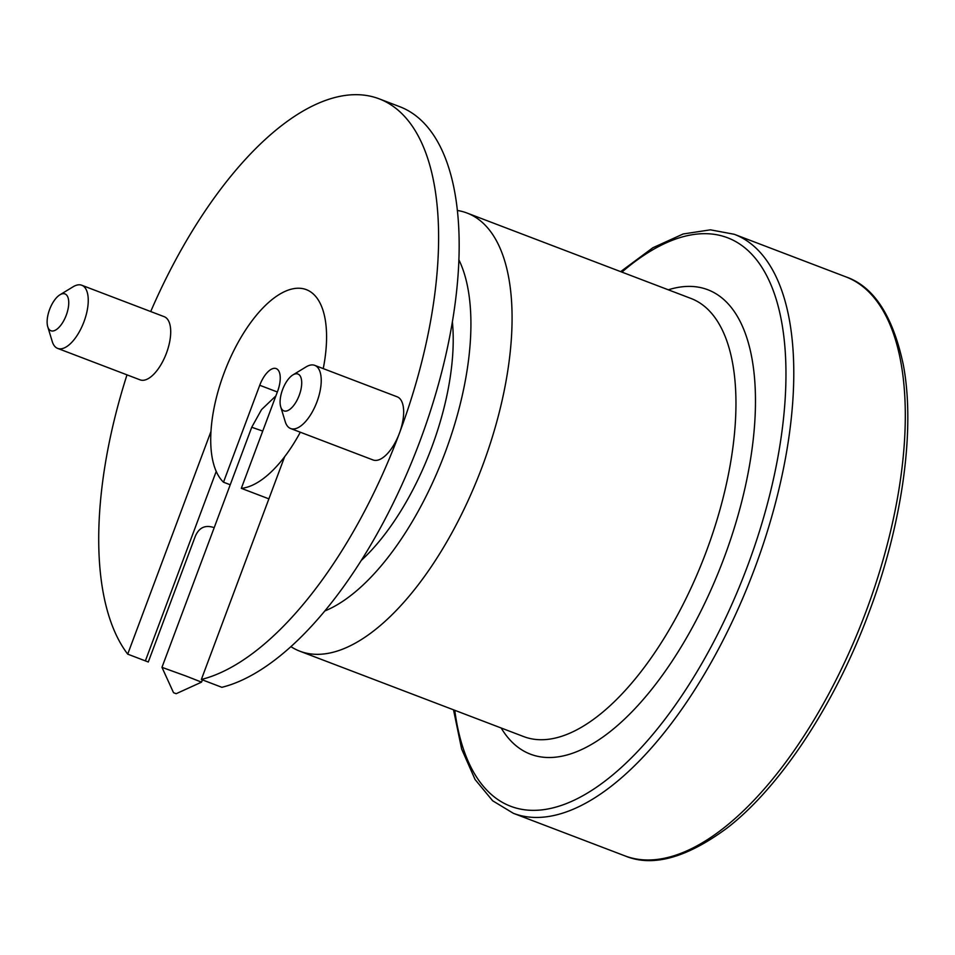 <?xml version="1.0" encoding="UTF-8"?>
<svg xmlns="http://www.w3.org/2000/svg" width="955" height="955" viewBox="0 0 955 955"><rect width="100%" height="100%" fill="white"/><g stroke="black" fill="none" stroke-linecap="round" stroke-linejoin="round"><path stroke-width="1.43" d="M173.679 692.757L176.174 693.7L173.679 692.757M173.535 692.709L161.968 667.342L186.38 676.176L201.541 682.145L176.174 693.7M212.941 527.267C204.609 524.856 198.676 528.008 195.13 536.71L148.288 662.006L127.707 654.139L210.983 431.421A105.635 47.117 -69.1 0 1 224.079 372.999A105.635 47.117 -69.1 0 1 306.292 289.628A105.635 47.117 -69.1 0 1 323.244 368.606A105.635 47.117 -69.1 0 0 306.292 289.628A105.635 47.117 -69.1 0 0 224.079 372.999A105.635 47.117 -69.1 0 0 223.494 482.203L230.227 484.77M268.892 498.856L241.317 488.339A105.635 47.117 -69.1 0 0 300.3 432.221A105.635 47.117 -69.1 0 1 284.626 456.753L201.362 679.471L221.87 687.314A309.874 138.2 110.9 0 0 419.949 441.138A309.874 138.2 110.9 0 0 399.632 106.65L379.087 98.807A309.874 138.2 110.9 0 1 399.393 433.295A33.807 15.077 -69.1 0 0 397.185 396.814L314.732 365.359A33.807 15.077 110.9 0 1 316.953 401.852A33.807 15.077 110.9 0 1 290.642 428.532A33.807 15.077 110.9 0 1 285.223 421.656L280.722 406.866A19.721 8.798 -69.1 0 0 289.019 409.922A19.721 8.798 -69.1 0 0 299.225 395.31A19.721 8.798 -69.1 0 0 292.899 374.921A19.721 8.798 -69.1 0 0 282.584 389.592A19.721 8.798 -69.1 0 0 280.722 406.866M223.494 482.203L259.736 385.271A21.129 9.419 -69.1 0 1 276.186 368.594A21.129 9.419 -69.1 0 1 277.571 391.395L241.317 488.339M292.899 374.921L306.113 366.887A33.807 15.077 110.9 0 1 314.732 365.359M66.253 315.198A19.721 8.798 -69.1 0 0 59.938 294.797A19.721 8.798 -69.1 0 0 49.612 309.468A19.721 8.798 -69.1 0 0 47.75 326.741A19.721 8.798 -69.1 0 0 56.047 329.797A19.721 8.798 -69.1 0 0 66.253 315.198M59.938 294.797L73.141 286.763A33.807 15.077 110.9 0 1 81.76 285.247A33.807 15.077 110.9 0 1 83.98 321.728A33.807 15.077 110.9 0 1 57.67 348.408A33.807 15.077 110.9 0 1 52.25 341.532L47.75 326.741M57.67 348.408L140.122 379.863A33.807 15.077 -69.1 0 0 166.433 353.183A33.807 15.077 -69.1 0 0 164.212 316.69L81.76 285.247M457.314 210.47A234.488 104.584 110.9 0 1 467.031 213.037A234.488 104.584 110.9 0 1 482.406 466.147A234.488 104.584 110.9 0 1 299.894 651.215A234.488 104.584 110.9 0 1 290.941 646.654M458.842 259.724A203.546 90.785 110.9 0 1 445.185 452.443A203.546 90.785 110.9 0 1 324.879 610.937M452.372 321.692A171.279 76.388 110.9 0 1 431.565 447.764A171.279 76.388 110.9 0 1 361.324 560.394M150.711 311.545A309.874 138.2 110.9 0 1 379.087 98.807M127.707 654.139A309.874 138.2 110.9 0 1 126.991 374.849M290.642 428.532L373.083 459.976A33.807 15.077 -69.1 0 0 399.393 433.295A309.874 138.2 110.9 0 1 201.362 679.471M262.721 431.087L251.738 427.255L161.968 667.342M277.344 391.98L259.736 385.271M866.09 611.307A309.874 138.2 -69.1 0 0 845.772 276.819C873.646 286.404 892.806 315.627 903.251 364.488C915.535 428.174 902.702 523.221 868.99 612.465C834.98 704.468 779.817 787.612 726.743 828.295C686.179 858.139 652.229 867.331 624.904 855.859A309.874 138.2 -69.1 0 0 866.09 611.307M454.771 710.293A304.239 135.694 -69.1 0 0 576.211 799.216A304.239 135.694 -69.1 0 0 747.49 566.16A304.239 135.694 -69.1 0 0 770.709 284.208A304.239 135.694 -69.1 0 0 621.908 272.103M620.654 271.626L652.814 247.787L683.171 233.975L710.448 229.833L734.264 234.285A309.874 138.2 110.9 0 1 754.569 568.774A309.874 138.2 110.9 0 1 513.396 813.326L624.904 855.859M299.894 651.215L523.77 736.615A234.488 104.584 -69.1 0 0 706.282 551.548A234.488 104.584 -69.1 0 0 690.907 298.426L467.031 213.037M668.309 289.807A248.575 110.864 110.9 0 1 723.997 558.078A248.575 110.864 110.9 0 1 501.172 727.997M216.224 471.388L145.375 660.884M202.4 679.865L201.541 682.133M275.876 395.919L261.527 409.611L251.738 427.255M734.264 234.285L845.772 276.819M453.518 709.816L461.635 749.018L475.089 779.531L492.673 800.791L513.396 813.326"/></g></svg>
